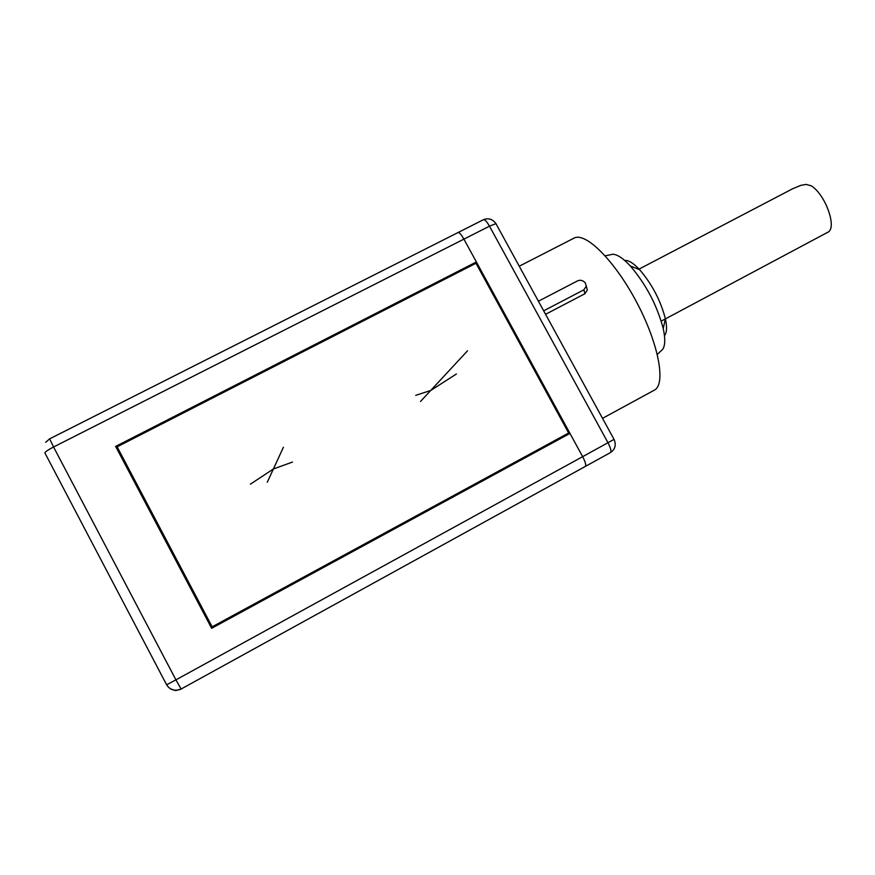 <?xml version="1.0" encoding="UTF-8"?>
<svg xmlns="http://www.w3.org/2000/svg" width="875" height="875" viewBox="0 0 875 875"><rect width="100%" height="100%" fill="white"/><g stroke="black" fill="none" stroke-linecap="round" stroke-linejoin="round"><path stroke-width="1.31" d="M180.589 689.325L610.477 452.583C611.538 451.336 610.717 448.055 607.994 442.761L489.486 226.177L495.939 223.639L496.311 224.197M614.075 439.305L614.042 439.381C616.394 444.894 615.212 449.291 610.477 452.583L585.353 466.408C586.294 465.216 585.397 461.967 582.652 456.662L175.919 679.853L181.07 688.92L180.545 689.38L175.58 690.583L170.362 688.789M654.216 390.217L654.369 390.141C666.148 384.289 658.722 343.984 636.923 302.739C615.267 261.428 586.02 232.05 574.284 237.989L573.541 238.372M586.556 287.077L587.322 289.986L584.948 293.716L545.573 314.3M661.041 350.919L662.802 349.158C665.241 345.33 665.394 338.494 663.239 328.617C657.081 305.353 646.1 284.462 630.306 265.956C623.339 258.464 617.531 254.559 612.916 254.231L609.722 254.898M664.464 335.628C666.881 332.795 667.188 327.152 665.372 318.686C660.592 300.464 652.006 284.134 639.614 269.675C633.467 263.123 628.502 260.061 624.695 260.466M792.498 188.836L800.767 185.38L806.039 184.417L811.223 185.806C825.748 194.764 837.55 228.725 827.575 232.367L661.227 321.125M543.659 310.822L583.909 289.811L586.305 286.125L585.222 282.789C582.892 280.295 580.311 279.672 577.489 280.908L538.409 301.219M49.634 438.856L53.561 446.994L489.486 226.177C486.927 221.703 484.925 219.548 483.503 219.68C488.523 217.766 492.68 219.089 495.939 223.639L614.042 439.381L582.652 456.662L569.975 433.42L211.652 628.305L115.642 446.425L476.372 261.964L463.881 239.072C461.322 234.587 459.386 232.378 458.062 232.466L457.964 232.509M53.561 446.994C47.917 449.947 45.03 451.927 44.887 452.922L166.633 684.819L175.919 679.853L53.561 446.994M45.675 442.334L49.623 438.856L483.383 219.734M475.059 263.736L476.372 261.964L569.975 433.42M566.573 435.269L566.125 434.459M559.617 439.053L559.169 438.233L226.023 619.325L226.505 620.222M270.003 368.627L131.009 439.731M117.578 447.672L116.572 448.186M475.989 263.266L117.141 446.83L212.155 626.828L568.641 433.016L475.989 263.266M559.18 438.255L568.641 433.016M212.155 626.828L225.816 619.5L226.264 620.353M267.258 482.3L283.423 447.223M420.503 401.472L467.512 350.82M415.745 395.325L430.697 390.491L456.378 374.008M292.491 462.066L273.405 468.967L250.392 484.17M180.48 689.413L180.994 688.964C174.945 691.523 170.155 690.134 166.633 684.819M583.909 289.811L584.948 293.716M654.281 390.184L602.525 418.348M519.247 266.219L574.284 237.989M612.916 254.231L605.194 255.828M662.802 349.158L657.333 354.452M639.614 269.675L630.306 265.956M665.372 318.686L663.239 328.617M793.209 188.453L638.684 269.303M586.305 286.125L587.333 289.986M610.477 452.583L585.353 466.408"/></g></svg>
